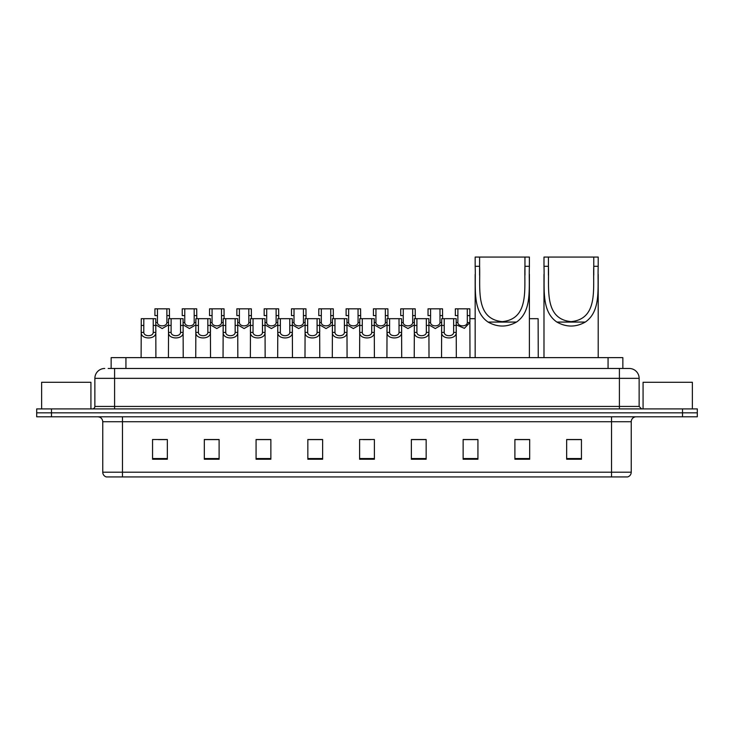 <?xml version="1.0" encoding="UTF-8"?>
<svg xmlns="http://www.w3.org/2000/svg" width="734" height="734" viewBox="0 0 734 734"><rect width="100%" height="100%" fill="white"/><g stroke="black" fill="none" stroke-linecap="round" stroke-linejoin="round"><path stroke-width="1.1" d="M111.146 368.477L111.146 357.632L622.854 357.632L622.854 368.477M108.412 368.477L625.818 368.477M108.182 368.477L114.596 368.477L114.596 378.34L94.87 378.34L94.87 406.443A2.468 2.468 0 0 1 92.411 408.902M104.733 368.477A9.863 9.863 0 0 0 94.87 378.34M639.13 378.34L619.404 378.34L619.404 368.477L629.267 368.477A9.863 9.863 0 0 1 639.13 378.34L639.13 406.443L641.589 408.902M51.49 408.902L36.7 408.902L36.7 412.847L51.49 412.847L36.7 412.847L36.7 416.793L51.49 416.793L51.49 412.847L682.51 412.847L51.49 412.847L51.49 408.902L682.51 408.902L682.51 412.847L697.3 412.847L682.51 412.847L682.51 416.793L51.49 416.793M697.3 408.902L697.3 412.847L697.3 408.902L682.51 408.902M627.442 476.935L611.523 476.935L611.523 472.201L631.24 472.201L631.24 421.72A4.927 4.927 0 0 1 636.167 416.793M627.295 476.935L106.311 476.935A4.927 4.927 0 0 1 102.76 472.201L102.76 421.72C102.466 418.729 100.824 417.086 97.833 416.793M581.447 459.236L581.447 439.519L566.657 439.519L566.657 459.236L581.447 459.236M529.682 459.236L529.682 439.519L514.892 439.519L514.892 459.236L529.682 459.236M477.926 459.236L477.926 439.519L463.136 439.519L463.136 459.236L477.926 459.236M426.16 459.236L426.16 439.519L411.37 439.519L411.37 459.236L426.16 459.236M167.343 459.236L167.343 439.519L152.553 439.519L152.553 459.236L167.343 459.236M219.108 459.236L219.108 439.519L204.318 439.519L204.318 459.236L219.108 459.236M270.864 459.236L270.864 439.519L256.074 439.519L256.074 459.236L270.864 459.236M322.63 459.236L322.63 439.519L307.84 439.519L307.84 459.236L322.63 459.236M374.395 459.236L374.395 439.519L359.605 439.519L359.605 459.236L374.395 459.236M697.3 416.793L697.3 412.847L697.3 416.793L682.51 416.793M472.549 439.62L466.283 439.62M527.168 439.62L520.021 439.62M322.336 439.62L316.079 439.62M308.684 439.62L322.63 439.62M267.717 439.62L261.451 439.62M213.089 439.62L206.832 439.62M158.471 439.62L165.866 439.62M411.37 439.62L425.316 439.62M417.921 439.62L411.664 439.62M363.302 439.62L370.698 439.62M270.864 439.62L256.074 439.62M219.108 439.62L204.318 439.62M477.926 439.62L463.136 439.62M529.682 439.62L514.892 439.62M581.447 439.62L566.657 439.62M90.924 408.902L90.924 382.286L41.627 382.286L41.627 408.902M479.596 257.065L529.388 257.065L529.388 266.295C528.544 287.361 532.655 311.005 516.47 322.07C507.011 327.364 497.542 327.364 488.082 322.07C471.916 311.014 476.008 287.462 475.164 266.295L475.164 257.065L479.596 257.065L479.596 275.232M475.164 266.295L479.596 266.295C480.476 288.389 474.953 318.969 502.258 321.639C529.627 318.905 524.067 288.499 524.957 266.295L524.957 257.065M529.388 266.295L524.957 266.295L524.957 275.131M475.164 274.378L475.164 357.632M529.388 274.314L529.388 357.632M548.417 257.065L598.21 257.065L598.21 266.295C597.366 287.361 601.467 311.005 585.292 322.07C575.823 327.364 566.364 327.364 556.904 322.07C540.738 311.014 544.83 287.462 543.986 266.295L543.986 257.065L548.417 257.065L548.417 275.232M543.986 266.295L548.417 266.295C549.298 288.389 543.775 318.969 571.08 321.639C598.449 318.905 592.889 288.499 593.769 266.295L593.769 257.065M598.21 266.295L593.769 266.295L593.769 275.131M543.986 274.378L543.986 357.632M598.21 274.314L598.21 357.632M692.373 408.902L692.373 382.286L643.076 382.286L643.076 408.902M143.809 318.684L143.781 332.419C143.956 336.796 153.057 336.796 153.232 332.419L153.213 318.684L141.267 318.684L141.112 357.632M153.213 318.684L155.755 318.684L155.902 357.632M155.902 330.639L155.764 332.419C156.36 339.759 140.662 339.759 141.249 332.419L141.112 330.639M171.114 318.684L171.095 332.419C171.27 336.796 180.371 336.796 180.546 332.419L180.527 318.684L168.572 318.684L168.425 357.632M180.527 318.684L183.069 318.684L183.216 357.632M183.216 330.639L183.078 332.419C183.674 339.759 167.967 339.759 168.563 332.419L168.425 330.639M198.428 318.684L198.409 332.419C198.584 336.796 207.685 336.796 207.86 332.419L207.832 318.684L195.886 318.684L195.739 357.632M207.832 318.684L210.374 318.684L210.53 357.632M210.53 330.639L210.392 332.419C210.979 339.759 195.281 339.759 195.868 332.419L195.739 330.639M225.742 318.684L225.723 332.419C225.888 336.796 234.999 336.796 235.164 332.419L235.146 318.684L223.2 318.684L223.044 357.632M235.146 318.684L237.688 318.684L237.834 357.632M237.834 330.639L237.706 332.419C238.293 339.759 222.595 339.759 223.182 332.419L223.044 330.639M253.056 318.684L253.028 332.419C253.202 336.796 262.304 336.796 262.478 332.419L262.46 318.684L250.505 318.684L250.358 357.632M262.46 318.684L265.002 318.684L265.148 357.632M265.148 330.639L265.011 332.419C265.607 339.759 249.909 339.759 250.496 332.419L250.358 330.639M280.36 318.684L280.342 332.419C280.516 336.796 289.618 336.796 289.792 332.419L289.765 318.684L277.819 318.684L277.672 357.632M289.765 318.684L292.316 318.684L292.462 357.632M292.462 330.639L292.325 332.419C292.912 339.759 277.213 339.759 277.81 332.419L277.672 330.639M307.674 318.684L307.656 332.419C307.821 336.796 316.932 336.796 317.097 332.419L317.079 318.684L305.133 318.684L304.986 357.632M317.079 318.684L319.62 318.684L319.776 357.632M319.776 330.639L319.639 332.419C320.226 339.759 304.527 339.759 305.115 332.419L304.986 330.639M334.988 318.684L334.961 332.419C335.135 336.796 344.237 336.796 344.411 332.419L344.393 318.684L332.447 318.684L332.291 357.632M344.393 318.684L346.934 318.684L347.081 357.632M347.081 330.639L346.943 332.419C347.54 339.759 331.841 339.759 332.429 332.419L332.291 330.639M362.293 318.684L362.275 332.419C362.449 336.796 371.551 336.796 371.725 332.419L371.707 318.684L359.752 318.684L359.605 357.632M371.707 318.684L374.248 318.684L374.395 357.632M374.395 330.639L374.257 332.419C374.854 339.759 359.146 339.759 359.743 332.419L359.605 330.639M389.607 318.684L389.589 332.419C389.763 336.796 398.865 336.796 399.039 332.419L399.012 318.684L387.066 318.684L386.919 357.632M399.012 318.684L401.553 318.684L401.709 357.632M401.709 330.639L401.571 332.419C402.159 339.759 386.46 339.759 387.057 332.419L386.919 330.639M416.921 318.684L416.903 332.419C417.068 336.796 426.179 336.796 426.344 332.419L426.326 318.684L414.38 318.684L414.224 357.632M426.326 318.684L428.867 318.684L429.014 357.632M429.014 330.639L428.885 332.419C429.473 339.759 413.774 339.759 414.361 332.419L414.224 330.639M444.235 318.684L444.208 332.419C444.382 336.796 453.484 336.796 453.658 332.419L453.64 318.684L441.684 318.684L441.538 357.632M453.64 318.684L456.181 318.684L456.328 357.632M456.328 330.639L456.19 332.419C456.787 339.759 441.088 339.759 441.675 332.419L441.538 330.639M157.461 315.592L157.443 322.565C157.608 326.942 166.719 326.942 166.893 322.565L166.866 308.831L157.461 308.831L157.461 315.592L154.92 315.592L154.92 308.831L157.461 308.831M168.572 324.841L162.168 328.548L155.755 324.841M166.866 308.831L169.407 308.831L169.499 318.684M184.775 315.592L184.748 322.565C184.922 326.942 194.033 326.942 194.198 322.565L194.18 308.831L184.775 308.831L184.775 315.592L182.234 315.592L182.234 308.831L184.775 308.831M195.886 324.841L189.473 328.548L183.069 324.841M194.18 308.831L196.721 308.831L196.804 318.684M212.08 315.592L212.062 322.565C212.236 326.942 221.338 326.942 221.512 322.565L221.494 308.831L212.08 308.831L212.08 315.592L209.539 315.592L209.539 308.831L212.08 308.831M223.2 324.841L216.787 328.548L210.374 324.841M221.494 308.831L224.035 308.831L224.118 318.684M239.394 315.592L239.376 322.565C239.55 326.942 248.652 326.942 248.826 322.565L248.798 308.831L239.394 308.831L239.394 315.592L236.853 315.592L236.853 308.831L239.394 308.831M250.505 324.841L244.101 328.548L237.688 324.841M248.798 308.831L251.34 308.831L251.432 318.684M266.708 315.592L266.69 322.565C266.855 326.942 275.966 326.942 276.131 322.565L276.112 308.831L266.708 308.831L266.708 315.592L264.167 315.592L264.167 308.831L266.708 308.831M277.819 324.841L271.406 328.548L265.002 324.841M276.112 308.831L278.654 308.831L278.736 318.684M294.022 315.592L293.995 322.565C294.169 326.942 303.27 326.942 303.445 322.565L303.426 308.831L294.022 308.831L294.022 315.592L291.481 315.592L291.481 308.831L294.022 308.831M305.133 324.841L298.72 328.548L292.316 324.841M303.426 308.831L305.968 308.831L306.05 318.684M321.327 315.592L321.308 322.565C321.483 326.942 330.584 326.942 330.759 322.565L330.731 308.831L321.327 308.831L321.327 315.592L318.785 315.592L318.785 308.831L321.327 308.831M332.447 324.841L326.034 328.548L319.62 324.841M330.731 308.831L333.282 308.831L333.364 318.684M348.641 315.592L348.622 322.565C348.788 326.942 357.898 326.942 358.073 322.565L358.045 308.831L348.641 308.831L348.641 315.592L346.099 315.592L346.099 308.831L348.641 308.831M359.752 324.841L353.348 328.548L346.934 324.841M358.045 308.831L360.587 308.831L360.678 318.684M375.955 315.592L375.927 322.565C376.102 326.942 385.212 326.942 385.378 322.565L385.359 308.831L375.955 308.831L375.955 315.592L373.413 315.592L373.413 308.831L375.955 308.831M387.066 324.841L380.652 328.548L374.248 324.841M385.359 308.831L387.901 308.831L387.983 318.684M403.269 315.592L403.241 322.565C403.416 326.942 412.517 326.942 412.692 322.565L412.673 308.831L403.269 308.831L403.269 315.592L400.718 315.592L400.718 308.831L403.269 308.831M414.38 324.841L407.966 328.548L401.553 324.841M412.673 308.831L415.215 308.831L415.297 318.684M430.574 315.592L430.555 322.565C430.73 326.942 439.831 326.942 440.005 322.565L439.978 308.831L430.574 308.831L430.574 315.592L428.032 315.592L428.032 308.831L430.574 308.831M441.684 324.841L435.28 328.548L428.867 324.841M439.978 308.831L442.519 308.831L442.611 318.684M457.888 315.592L457.869 322.565C458.034 326.942 467.145 326.942 467.31 322.565L467.292 308.831L457.888 308.831L457.888 315.592L455.346 315.592L455.346 308.831L457.888 308.831M467.292 308.831L469.833 308.831L469.98 357.632M469.98 320.786L469.852 322.565L464.383 328.327L456.181 324.841M469.916 318.684L475.164 318.684M529.388 318.684L538.114 318.684L538.261 357.632M125.936 368.477L125.936 357.632M608.064 368.477L608.064 357.632M114.596 408.902L114.596 406.443L639.13 406.443M94.87 406.443L114.596 406.443L114.596 378.34L619.404 378.34L619.404 408.902M611.523 416.793L611.523 421.72L102.76 421.72M631.24 421.72L611.523 421.72L611.523 472.201L122.477 472.201L122.477 476.935M102.76 472.201L122.477 472.201L122.477 416.793M374.395 458.548L359.605 458.548M322.63 458.548L307.84 458.548M270.864 458.548L256.074 458.548M219.108 458.548L204.318 458.548M167.343 458.548L152.553 458.548M426.16 458.548L411.37 458.548M477.926 458.548L463.136 458.548M529.682 458.548L514.892 458.548M581.447 458.548L566.657 458.548M488.082 322.07L516.47 322.07M556.904 322.07L585.292 322.07M155.764 332.419L153.232 332.419M143.781 332.419L141.249 332.419M143.809 325.446L141.267 325.446M155.755 325.446L153.213 325.446M183.078 332.419L180.546 332.419M171.095 332.419L168.563 332.419M171.114 325.446L168.572 325.446M183.069 325.446L180.527 325.446M210.392 332.419L207.86 332.419M198.409 332.419L195.868 332.419M198.428 325.446L195.886 325.446M210.374 325.446L207.832 325.446M237.706 332.419L235.164 332.419M225.723 332.419L223.182 332.419M225.742 325.446L223.2 325.446M237.688 325.446L235.146 325.446M265.011 332.419L262.478 332.419M253.028 332.419L250.496 332.419M253.056 325.446L250.505 325.446M265.002 325.446L262.46 325.446M292.325 332.419L289.792 332.419M280.342 332.419L277.81 332.419M280.36 325.446L277.819 325.446M292.316 325.446L289.765 325.446M319.639 332.419L317.097 332.419M307.656 332.419L305.115 332.419M307.674 325.446L305.133 325.446M319.62 325.446L317.079 325.446M346.943 332.419L344.411 332.419M334.961 332.419L332.429 332.419M334.988 325.446L332.447 325.446M346.934 325.446L344.393 325.446M374.257 332.419L371.725 332.419M362.275 332.419L359.743 332.419M362.293 325.446L359.752 325.446M374.248 325.446L371.707 325.446M401.571 332.419L399.039 332.419M389.589 332.419L387.057 332.419M389.607 325.446L387.066 325.446M401.553 325.446L399.012 325.446M428.885 332.419L426.344 332.419M416.903 332.419L414.361 332.419M416.921 325.446L414.38 325.446M428.867 325.446L426.326 325.446M456.19 332.419L453.658 332.419M444.208 332.419L441.675 332.419M444.235 325.446L441.684 325.446M456.181 325.446L453.64 325.446M166.866 315.592L169.407 315.592M166.893 322.565L168.572 322.565M155.755 322.565L157.443 322.565M194.18 315.592L196.721 315.592M194.198 322.565L195.886 322.565M183.069 322.565L184.748 322.565M221.494 315.592L224.035 315.592M221.512 322.565L223.2 322.565M210.374 322.565L212.062 322.565M248.798 315.592L251.34 315.592M248.826 322.565L250.505 322.565M237.688 322.565L239.376 322.565M276.112 315.592L278.654 315.592M276.131 322.565L277.819 322.565M265.002 322.565L266.69 322.565M303.426 315.592L305.968 315.592M303.445 322.565L305.133 322.565M292.316 322.565L293.995 322.565M330.731 315.592L333.282 315.592M330.759 322.565L332.447 322.565M319.62 322.565L321.308 322.565M358.045 315.592L360.587 315.592M358.073 322.565L359.752 322.565M346.934 322.565L348.622 322.565M385.359 315.592L387.901 315.592M385.378 322.565L387.066 322.565M374.248 322.565L375.927 322.565M412.673 315.592L415.215 315.592M412.692 322.565L414.38 322.565M401.553 322.565L403.241 322.565M439.978 315.592L442.519 315.592M440.005 322.565L441.684 322.565M428.867 322.565L430.555 322.565M467.292 315.592L469.833 315.592M467.31 322.565L469.852 322.565M456.181 322.565L457.869 322.565M627.689 476.935C629.919 476.146 631.102 474.568 631.24 472.201"/></g></svg>
